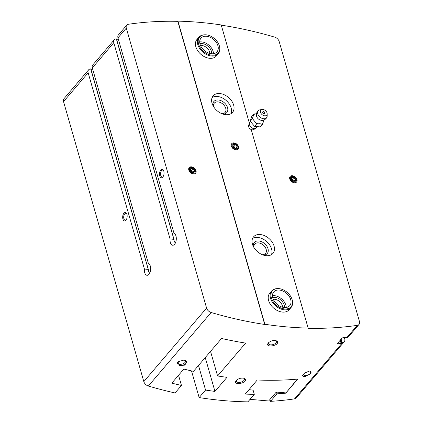 <?xml version="1.0" encoding="UTF-8"?>
<svg xmlns="http://www.w3.org/2000/svg" width="423" height="423" viewBox="0 0 423 423"><rect width="100%" height="100%" fill="white"/><g stroke="black" fill="none" stroke-linecap="round" stroke-linejoin="round"><path stroke-width="0.63" d="M150.054 272.269L148.838 272.158L148.425 270.947A5.943 3.109 95 0 1 148.42 270.001L90.691 68.907A382.223 262.514 40.5 0 0 90.321 68.96A5.097 3.5 40.5 0 0 88.597 69.858A5.097 3.5 40.5 0 0 88.148 72.788L144.423 269.039A5.943 3.109 -85 0 0 146.998 275.294A5.943 3.109 -85 0 0 150.577 270.006A5.943 3.109 -85 0 0 148.41 263.524L92.32 67.902A5.097 3.5 -139.5 0 1 92.769 64.978L114.252 39.81A5.097 3.5 40.5 0 0 113.803 42.734L170.078 238.99A5.943 3.109 -85 0 0 172.647 245.24A5.943 3.109 -85 0 0 176.232 239.952A5.943 3.109 -85 0 0 174.065 233.475L117.969 37.853A5.097 3.5 -139.5 0 1 118.419 34.924L126.757 25.158A5.097 3.5 -139.5 0 1 128.476 24.259A382.223 262.514 -139.5 0 1 177.792 21.34L177.951 21.15A382.223 262.514 -139.5 0 1 221.218 24.952L249.417 123.299M148.42 270.001L148.172 269.372L144.423 269.039M92.679 69.161A382.223 262.514 40.5 0 0 90.971 69.404M175.709 242.215L174.493 242.109L174.075 240.893A5.943 3.109 95 0 1 174.075 239.952L173.827 239.318L170.078 238.99M174.075 239.952L116.346 38.858A382.223 262.514 40.5 0 0 115.971 38.911A5.097 3.5 40.5 0 0 114.252 39.81M118.329 39.112A382.223 262.514 40.5 0 0 116.626 39.35M221.282 25.174A382.223 262.514 -139.5 0 1 274.638 37.108A5.097 3.5 -139.5 0 1 279.175 41.523L359.46 321.517A5.097 3.5 -139.5 0 1 359.011 324.446A5.097 3.5 -139.5 0 1 357.292 325.345A382.223 262.514 -139.5 0 1 307.976 328.264L308.134 328.079A382.223 262.514 -139.5 0 1 264.872 324.277L177.951 21.15M344.348 337.538L344.708 338.797A5.097 3.5 -139.5 0 1 344.259 341.726L296.243 397.98A5.097 3.5 -139.5 0 1 294.524 398.878A382.223 262.514 -139.5 0 1 270.524 401.348L276.938 393.834A382.223 262.514 40.5 0 0 285.742 393.173L297.766 379.087A382.223 262.514 -139.5 0 1 257.258 379.991L245.234 394.077A382.223 262.514 40.5 0 0 254.308 394.336L247.894 401.85A382.223 262.514 -139.5 0 1 199.148 397.567L205.562 390.054A382.223 262.514 40.5 0 0 214.947 391.412L226.977 377.327A382.223 262.514 -139.5 0 1 217.586 375.962L245.641 343.095A382.223 262.514 -139.5 0 1 221.546 338.485L193.491 371.357A382.223 262.514 -139.5 0 1 183.841 369.068L171.812 383.153A382.223 262.514 40.5 0 0 181.467 385.443L175.053 392.956A382.223 262.514 -139.5 0 1 148.362 386.03A5.097 3.5 -139.5 0 1 143.825 381.615L63.54 101.62A5.097 3.5 -139.5 0 1 63.989 98.691L88.597 69.858M264.872 324.277L264.713 324.462A382.223 262.514 -139.5 0 1 211.13 312.497A5.097 3.5 -139.5 0 1 206.593 308.081L126.308 28.087A5.097 3.5 -139.5 0 1 126.757 25.158M123.918 213.203A4.246 2.221 -85 0 0 122.934 219.125A4.246 2.221 -85 0 0 125.991 220.187A4.246 2.221 -85 0 0 126.577 213.509A4.246 2.221 -85 0 0 123.918 213.203M160.793 170.004A4.246 2.221 -85 0 0 159.809 175.926A4.246 2.221 -85 0 0 162.866 176.988A4.246 2.221 -85 0 0 163.452 170.31A4.246 2.221 -85 0 0 160.793 170.004M245.351 379.151L244.166 378.299C241.147 377.702 238.503 378.453 236.246 380.552C232.195 385.829 247.624 383.354 245.351 379.151M184.179 359.989L177.972 361.776L179.368 365.625L184.761 365.128L186.855 362.046L184.179 359.989M304.835 376.655L310.228 373.863L310.54 371.167L309.647 371.019L304.666 372.954L302.53 375.883L304.835 376.655A5.097 2.57 164 0 1 302.498 375.592M277.419 341.588L276.23 340.737C273.21 340.14 270.572 340.89 268.309 342.99C264.259 348.266 279.688 345.792 277.419 341.588M344.259 341.726A5.097 3.5 -139.5 0 1 342.54 342.625A382.223 262.514 -139.5 0 1 342.17 342.678L341.107 343.37A382.223 262.514 -139.5 0 1 337.591 343.851L337.369 343.545L341.937 338.194L342.799 337.744A382.223 262.514 40.5 0 0 346.321 337.263L346.321 337.263M337.469 343.428L337.591 343.851L337.369 343.545M346.125 337.29L346.337 337.797L346.384 337.263M346.337 337.797A382.223 262.514 40.5 0 0 346.707 337.739A5.097 3.5 40.5 0 0 348.43 336.845L359.011 324.446M217.586 375.962L210.538 351.386M199.148 397.567L191.503 370.908M270.524 401.348L269.98 399.449M292.346 175.714A4.246 2.919 40.5 0 0 290.511 180.436A4.246 2.919 40.5 0 0 292.626 182.239A4.246 2.919 40.5 0 0 297.099 180.367A4.246 2.919 40.5 0 0 292.346 175.714M233.945 142.889A4.246 2.919 40.5 0 0 232.111 147.611A4.246 2.919 40.5 0 0 234.226 149.414A4.246 2.919 40.5 0 0 238.699 147.548A4.246 2.919 40.5 0 0 233.945 142.889M219.796 93.546A12.743 8.751 40.5 0 0 213.139 95.847A12.743 8.751 40.5 0 0 217.147 110.773A12.743 8.751 40.5 0 0 232.523 112.391A12.743 8.751 40.5 0 0 231.725 101.044A12.743 8.751 40.5 0 0 219.796 93.546M260.224 234.532A12.743 8.751 40.5 0 0 253.567 236.838A12.743 8.751 40.5 0 0 257.575 251.764A12.743 8.751 40.5 0 0 272.946 253.382A12.743 8.751 40.5 0 0 272.153 242.035A12.743 8.751 40.5 0 0 260.224 234.532M276.928 288.623L276.33 288.687A12.743 8.751 40.5 0 0 271.661 290.976L269.737 293.234A12.743 8.751 40.5 0 0 273.75 308.161A12.743 8.751 40.5 0 0 289.12 309.779L291.045 307.521A12.743 8.751 40.5 0 0 292.573 302.551L292.542 301.953A12.251 8.412 40.5 0 0 276.928 288.623A12.251 8.412 40.5 0 0 271.355 297.866A12.251 8.412 40.5 0 0 283.473 308.779A12.251 8.412 40.5 0 0 292.542 301.953M204.156 34.845L203.563 34.908A12.743 8.751 40.5 0 0 198.895 37.198L196.97 39.45A12.743 8.751 40.5 0 0 200.978 54.382A12.743 8.751 40.5 0 0 216.349 55.995L218.273 53.742A12.743 8.751 40.5 0 0 219.801 48.772L219.775 48.174A12.251 8.412 40.5 0 0 204.156 34.845A12.251 8.412 40.5 0 0 198.583 44.087A12.251 8.412 40.5 0 0 210.707 55.001A12.251 8.412 40.5 0 0 219.775 48.174M251.209 129.544L308.134 328.079M191.397 166.842A4.246 2.919 40.5 0 0 189.562 171.558A4.246 2.919 40.5 0 0 191.677 173.361A4.246 2.919 40.5 0 0 196.15 171.495A4.246 2.919 40.5 0 0 191.397 166.842M264.713 324.462L177.792 21.34M209.797 53.446A7.117 4.886 40.5 0 0 201.829 45.494A7.117 4.886 40.5 0 0 200.518 45.525M211.632 53.753A8.492 5.832 40.5 0 0 202.152 43.585A8.492 5.832 40.5 0 0 199.926 43.759M282.564 307.225A7.117 4.886 40.5 0 0 274.601 299.273A7.117 4.886 40.5 0 0 273.284 299.304M284.399 307.532A8.492 5.832 40.5 0 0 274.924 297.364A8.492 5.832 40.5 0 0 272.692 297.543M262.387 254.709A7.117 4.886 40.5 0 0 265.533 253.403A7.117 4.886 40.5 0 0 265.089 247.064A7.117 4.886 40.5 0 0 258.427 242.876A7.117 4.886 40.5 0 0 254.709 244.166A7.117 4.886 40.5 0 0 253.911 247.476M263.455 255.095A8.492 5.832 40.5 0 0 267.881 248.327A8.492 5.832 40.5 0 0 258.749 240.973A8.492 5.832 40.5 0 0 253.361 246.482M271.471 254.635A12.743 8.751 40.5 0 0 268.859 243.844A12.743 8.751 40.5 0 0 257.739 237.446A12.743 8.751 40.5 0 0 252.557 238.493M221.959 113.724A7.117 4.886 40.5 0 0 225.105 112.412A7.117 4.886 40.5 0 0 224.661 106.078A7.117 4.886 40.5 0 0 218.004 101.89A7.117 4.886 40.5 0 0 214.281 103.175A7.117 4.886 40.5 0 0 213.483 106.49M223.027 114.11A8.492 5.832 40.5 0 0 227.452 107.336A8.492 5.832 40.5 0 0 218.326 99.981A8.492 5.832 40.5 0 0 212.933 105.496M231.043 113.644A12.743 8.751 40.5 0 0 228.431 102.858A12.743 8.751 40.5 0 0 217.311 96.455A12.743 8.751 40.5 0 0 212.129 97.502M254.308 394.336L253.07 390.017M285.742 393.173L297.411 379.119M276.938 393.834L276.43 392.068M205.562 390.054L198.514 365.472M214.947 391.412L205.25 357.583M181.467 385.443L178.548 375.264M303.058 374.366A4.177 2.11 164 0 0 307.743 375.058A4.177 2.11 164 0 0 311.037 371.923A4.177 2.11 164 0 0 310.255 371.087M177.94 361.818A4.177 2.11 164 0 0 177.544 363.198A4.177 2.11 164 0 0 182.139 364.071A4.177 2.11 164 0 0 185.57 360.893A4.177 2.11 164 0 0 185.274 360.396M179.368 365.625A5.097 2.57 164 0 0 184.338 364.536A5.097 2.57 164 0 0 186.723 361.707M275.759 340.605A4.177 2.11 -16 0 1 276.362 341.144A4.177 2.11 -16 0 1 276.473 341.403A4.177 2.11 -16 0 1 276.002 342.868A4.177 2.11 -16 0 1 271.725 344.84A4.177 2.11 -16 0 1 268.446 343.703A4.177 2.11 -16 0 1 268.631 342.635M243.696 378.167A4.177 2.11 -16 0 1 244.293 378.707A4.177 2.11 -16 0 1 244.409 378.966A4.177 2.11 -16 0 1 243.939 380.43A4.177 2.11 -16 0 1 239.661 382.408A4.177 2.11 -16 0 1 236.378 381.271A4.177 2.11 -16 0 1 236.568 380.198M163.622 170.654A3.511 1.835 -85 0 0 162.733 170.088A3.511 1.835 -85 0 0 161.591 170.67A3.511 1.835 -85 0 0 160.592 174.519A3.511 1.835 -85 0 0 162.12 177.084A3.511 1.835 -85 0 0 163.088 176.682M126.747 213.853A3.511 1.835 -85 0 0 125.858 213.287A3.511 1.835 -85 0 0 124.716 213.869A3.511 1.835 -85 0 0 123.717 217.718A3.511 1.835 -85 0 0 125.245 220.283A3.511 1.835 -85 0 0 126.213 219.881M250.035 399.344L268.668 400.978L276.288 392.058L285.662 392.882M249.004 389.657L253.107 390.154M193.956 172.219A2.453 1.681 40.5 0 0 194.49 170.548A2.453 1.681 40.5 0 0 192.946 168.692A2.453 1.681 40.5 0 0 190.863 168.513A2.453 1.681 40.5 0 0 190.329 170.183A2.453 1.681 40.5 0 0 191.873 172.034A2.453 1.681 40.5 0 0 193.956 172.219L194.49 170.548L192.946 168.692L190.863 168.513L190.329 170.183L191.873 172.034L193.956 172.219M193.221 173.197A3.416 2.342 40.5 0 0 194.511 169.168A3.416 2.342 40.5 0 0 189.493 168.729A3.416 2.342 40.5 0 0 193.221 173.197M190.509 170.501L191.339 170.569L192.946 168.692M191.339 170.569L192.719 172.219M193.041 172.246L194.49 170.548M294.905 181.092A2.453 1.681 40.5 0 0 295.439 179.421A2.453 1.681 40.5 0 0 293.895 177.57A2.453 1.681 40.5 0 0 291.812 177.385A2.453 1.681 40.5 0 0 291.278 179.056A2.453 1.681 40.5 0 0 292.822 180.912A2.453 1.681 40.5 0 0 294.905 181.092L295.439 179.421L293.895 177.57L291.812 177.385L291.278 179.056L292.822 180.912L294.905 181.092M294.17 182.075A3.416 2.342 40.5 0 0 295.46 178.046A3.416 2.342 40.5 0 0 290.442 177.602A3.416 2.342 40.5 0 0 294.17 182.075M291.463 179.373L292.293 179.447L293.895 177.57M292.293 179.447L293.668 181.097M293.99 181.118L295.439 179.421M236.505 148.272A2.453 1.681 40.5 0 0 237.039 146.601A2.453 1.681 40.5 0 0 235.495 144.745A2.453 1.681 40.5 0 0 233.411 144.56A2.453 1.681 40.5 0 0 232.877 146.231A2.453 1.681 40.5 0 0 234.421 148.087A2.453 1.681 40.5 0 0 236.505 148.272L237.039 146.601L235.495 144.745L233.411 144.56L232.877 146.231L234.421 148.087L236.505 148.272M235.77 149.25A3.416 2.342 40.5 0 0 237.06 145.221A3.416 2.342 40.5 0 0 232.042 144.777A3.416 2.342 40.5 0 0 235.77 149.25M233.062 146.548L233.893 146.622L235.495 144.745M233.893 146.622L235.267 148.272M235.59 148.299L237.039 146.601M252.394 118.652L256.724 123.839L259.976 123.701L262.551 124.351L260.378 126.9L254.551 126.387L250.22 121.195L251.722 116.515L253.895 113.972L252.394 118.652L250.22 121.195M257.311 126.773L256.359 127.889A4.246 2.919 -139.5 0 1 255.83 128.328A4.246 2.919 -139.5 0 1 254.138 128.655A4.246 2.919 -139.5 0 1 250.453 126.546A4.246 2.919 -139.5 0 1 249.549 122.961A4.246 2.919 -139.5 0 1 249.898 122.374L250.527 121.634M255.83 128.328L253.7 129.575A3.416 2.342 -139.5 0 1 252.341 129.84A3.416 2.342 -139.5 0 1 249.374 128.143A3.416 2.342 -139.5 0 1 248.645 125.266L249.549 122.961M262.551 124.351L264.052 119.672M256.724 123.839L254.551 126.387M256.491 113.798L253.895 113.972M262.746 111.926A1.274 0.872 -139.5 0 1 264.179 112.185A1.274 0.872 -139.5 0 1 264.655 113.56M264.095 113.697A1.274 0.872 -139.5 0 1 262.9 112.946A1.274 0.872 -139.5 0 1 262.82 111.815A1.274 0.872 -139.5 0 1 264.359 111.973A1.274 0.872 -139.5 0 1 264.761 113.464A1.274 0.872 -139.5 0 1 264.095 113.697M264.703 115.812A3.823 2.623 -139.5 0 1 260.674 112.719A3.823 2.623 -139.5 0 1 262.165 109.488A3.823 2.623 -139.5 0 1 267.162 113.75A3.823 2.623 -139.5 0 1 264.703 115.812M267.162 113.75L267.177 115.86A5.425 3.728 -139.5 0 1 266.881 117.24A5.425 3.728 -139.5 0 1 263.682 118.784A5.425 3.728 -139.5 0 1 258.358 115.199A5.425 3.728 -139.5 0 1 258.76 110.308A5.425 3.728 -139.5 0 1 260.082 109.8L262.165 109.488M266.881 117.24A5.52 5.52 0 0 1 261.594 120.354A4.5 3.093 -139.5 0 1 261.472 120.344A4.5 3.093 -139.5 0 1 256.518 116.018A5.52 5.52 0 0 1 258.76 110.308M257.871 123.854A6.324 4.346 -139.5 0 1 255.989 122.797M253.266 119.529A6.324 4.346 -139.5 0 1 252.743 117.7M253.684 114.76A6.324 4.346 -139.5 0 1 255.043 113.988M263.788 120.084A6.324 4.346 -139.5 0 1 263.841 120.46M262.9 123.405A6.324 4.346 -139.5 0 1 261.541 124.177M213.462 53.689A10.533 7.233 40.5 0 0 199.698 41.946M200.042 44.214A10.533 7.233 40.5 0 0 207.793 52.738A10.533 7.233 40.5 0 0 216.994 51.839A10.533 7.233 40.5 0 0 213.678 39.498A10.533 7.233 40.5 0 0 200.973 38.165A10.533 7.233 40.5 0 0 200.042 44.214M198.895 37.198A12.743 8.751 40.5 0 0 197.768 44.521A12.743 8.751 40.5 0 0 207.143 54.831A12.743 8.751 40.5 0 0 218.273 53.742M286.228 307.473A10.533 7.233 40.5 0 0 272.47 295.725M272.814 297.993A10.533 7.233 40.5 0 0 280.565 306.516A10.533 7.233 40.5 0 0 289.766 305.618A10.533 7.233 40.5 0 0 286.45 293.282A10.533 7.233 40.5 0 0 273.744 291.944A10.533 7.233 40.5 0 0 272.814 297.993M271.661 290.976A12.743 8.751 40.5 0 0 270.535 298.3A12.743 8.751 40.5 0 0 279.915 308.61A12.743 8.751 40.5 0 0 291.045 307.521M148.838 272.158L148.415 270.683M174.493 242.109L174.07 240.629M63.54 101.62L88.148 72.788M143.825 381.615L206.593 308.081M117.969 37.853L126.308 28.087M92.32 67.902L113.803 42.734M294.524 398.878L342.54 342.625M346.707 337.739L357.292 325.345M148.362 386.03L211.13 312.497M340.203 340.224L341.107 343.37M340.578 339.791L341.535 343.143M340.779 339.553L341.736 342.905M341.15 339.119L342.17 342.678M148.383 269.62L90.845 68.949M174.038 239.566L116.494 38.9M346.056 337.3L346.183 337.755"/></g></svg>
